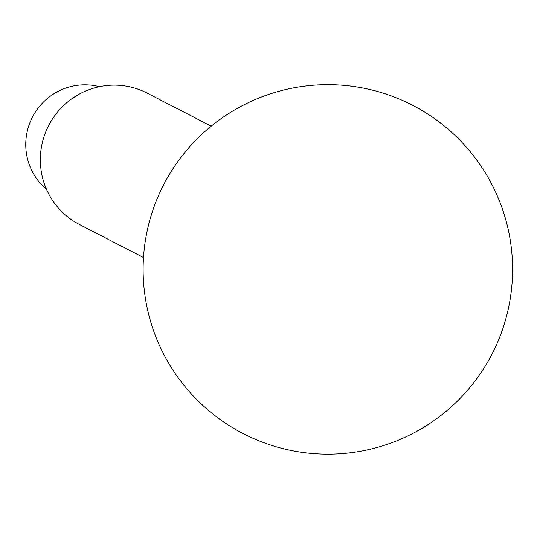 <?xml version="1.0" encoding="UTF-8"?>
<svg xmlns="http://www.w3.org/2000/svg" width="537" height="537" viewBox="0 0 537 537"><rect width="100%" height="100%" fill="white"/><g stroke="black" fill="none" stroke-linecap="round" stroke-linejoin="round"><path stroke-width="0.81" d="M46.491 189.306A59.117 58.13 -62.7 0 1 32.428 117.12A59.117 58.13 -62.7 0 1 99.385 86.699M143.493 257.512L79.409 224.473A73.891 72.663 -62.7 0 1 48.679 125.497A73.891 72.663 -62.7 0 1 147.125 93.116L211.216 126.148M155.73 202.308A184.735 184.735 0 0 0 355.789 452.02A184.735 184.735 0 0 0 472.016 153.904A184.735 184.735 0 0 0 155.73 202.308"/></g></svg>
